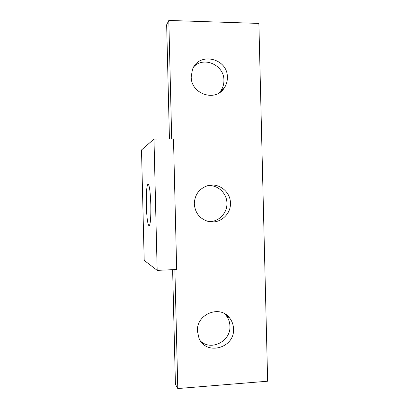 <?xml version="1.0" encoding="UTF-8"?>
<svg xmlns="http://www.w3.org/2000/svg" width="409" height="409" viewBox="0 0 409 409"><rect width="100%" height="100%" fill="white"/><g stroke="black" fill="none" stroke-linecap="round" stroke-linejoin="round"><path stroke-width="0.61" d="M150.829 204.889C150.993 217.675 150.415 224.684 149.091 225.921C147.669 224.618 146.744 217.66 146.315 205.047C146.131 192.404 146.719 185.389 148.073 184.019C149.454 185.185 150.374 192.138 150.829 204.889M208.984 221.617C218.728 221.995 227.384 213.028 226.923 203.161C226.903 193.222 217.7 184.658 207.93 185.609M230.441 203.058C231.059 214.556 219.485 224.357 208.447 221.504C199.837 218.938 195.129 213.084 194.311 203.938C194.653 194.909 198.968 188.861 207.261 185.798C218.196 182.163 230.502 191.417 230.441 203.058M200.834 341.387C211.668 351.229 230.967 340.917 229.93 326.091C229.797 322.093 228.524 318.555 226.121 315.477L224.347 313.575M233.519 328.841C234.965 348.044 206.013 356.127 198.984 338.171L197.419 331.157C196.238 314.071 220.027 304.552 229.623 317.987C232.082 321.137 233.381 324.751 233.519 328.841M219.03 92.966L220.691 90.982C222.9 87.807 223.979 84.244 223.917 80.282C224.229 65.399 204.388 56.059 194.065 66.473M227.363 77.327C227.424 81.381 226.325 85.031 224.06 88.272C215.185 102.24 190.86 93.927 191.207 76.764L192.404 69.75C198.498 51.432 227.869 58.063 227.363 77.327M153.978 139.096L173.498 139.024L176.678 269.5L157.174 270.369L153.978 139.096L141.509 149.975L141.514 150.512M144.172 259.843L144.193 260.369L157.174 270.369M169.444 139.04L166.657 24.77L168.81 20.45L171.698 139.029M174.883 269.577L177.782 388.55L175.42 384.368L172.624 269.679M177.782 388.55L267.65 381.214L258.877 23.42L168.81 20.45M144.193 260.369L141.509 149.975L144.188 260.364M224.06 88.272L220.691 90.982M229.623 317.987L226.121 315.477"/></g></svg>
